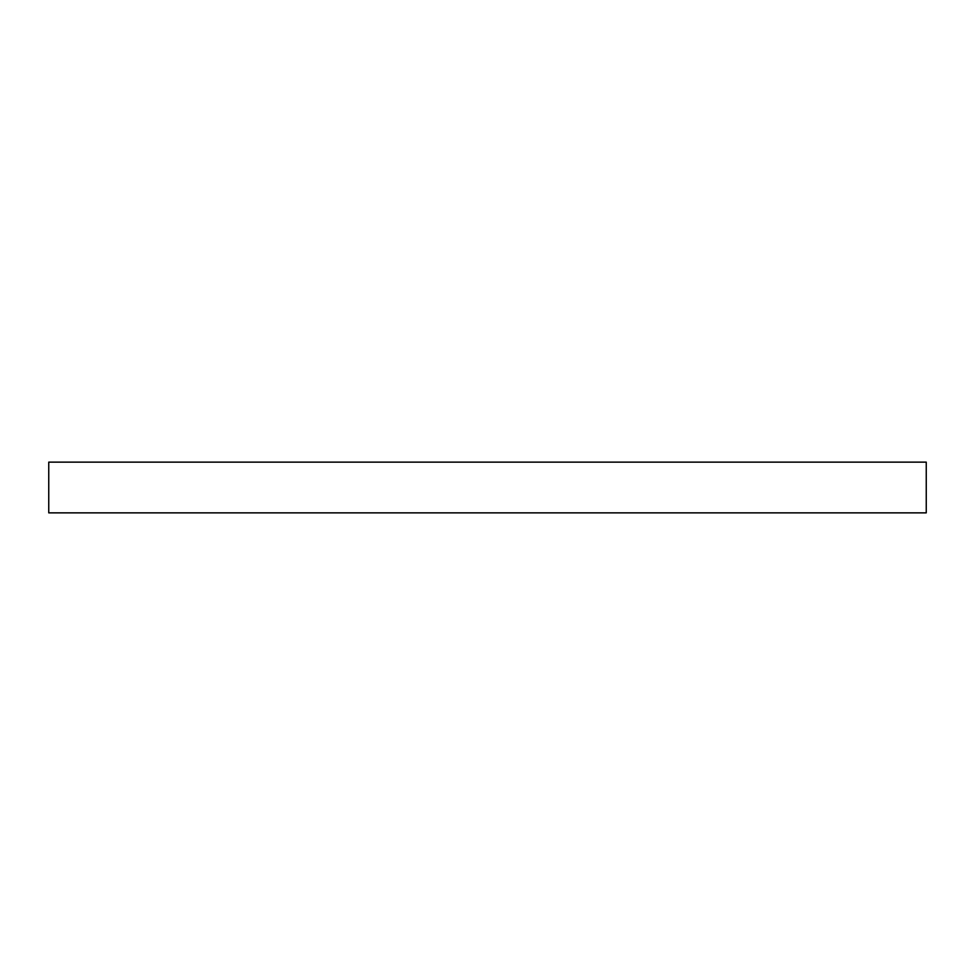 <?xml version="1.0" encoding="UTF-8"?>
<svg xmlns="http://www.w3.org/2000/svg" width="975" height="975" viewBox="0 0 975 975"><rect width="100%" height="100%" fill="white"/><g stroke="black" fill="none" stroke-linecap="round" stroke-linejoin="round"><path stroke-width="1.46" d="M926.25 462.138L48.75 462.138L48.75 512.862L926.25 512.862L926.25 462.138L926.25 512.862L48.75 512.862L48.75 462.138L926.25 462.138"/></g></svg>
